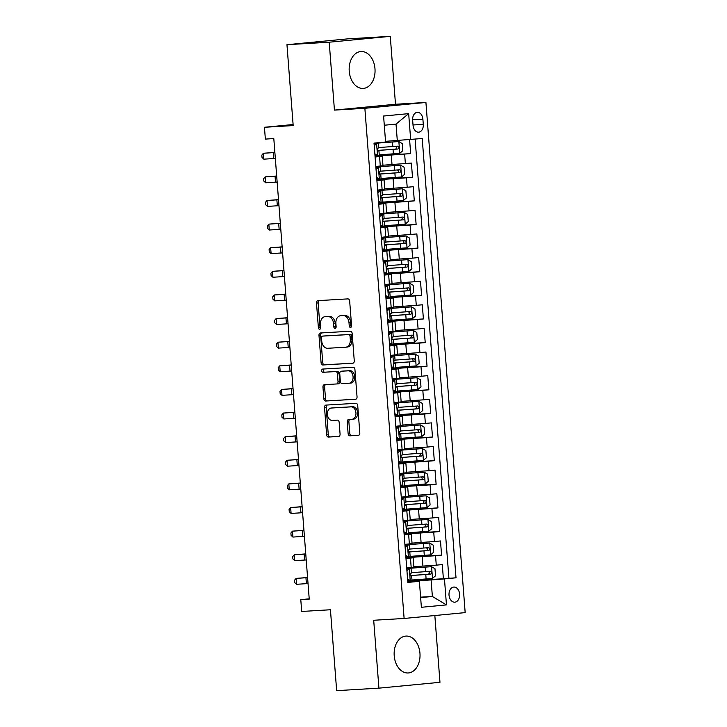 <?xml version="1.0" encoding="UTF-8"?>
<svg xmlns="http://www.w3.org/2000/svg" width="727" height="727" viewBox="0 0 727 727"><rect width="100%" height="100%" fill="white"/><g stroke="black" fill="none" stroke-linecap="round" stroke-linejoin="round"><path stroke-width="1.09" d="M350.532 327.432A1.627 1.163 -95.5 0 0 350.559 327.423A1.627 1.163 -95.5 0 0 351.568 325.732L349.669 301.105A2.326 1.663 -95.5 0 0 347.833 298.888L317.972 300.642A2.326 1.663 -95.5 0 0 317.926 300.651A2.326 1.663 -95.5 0 0 316.49 303.059L318.381 327.695A1.627 1.163 -95.5 0 0 319.671 329.249A1.627 1.163 -95.5 0 0 319.698 329.24A1.627 1.163 -95.5 0 0 320.707 327.559L320.462 324.369A7.443 5.316 -95.5 0 1 325.06 316.645A7.443 5.316 -95.5 0 1 325.196 316.636L327.686 316.49A7.443 5.316 -95.5 0 1 333.566 323.597L333.811 326.786A1.627 1.163 -95.5 0 0 335.102 328.34A1.627 1.163 -95.5 0 0 335.129 328.331A1.627 1.163 -95.5 0 0 336.138 326.65L335.892 323.46A7.443 5.316 -95.5 0 1 340.49 315.736A7.443 5.316 -95.5 0 1 340.627 315.727L343.117 315.582A7.443 5.316 -95.5 0 1 348.996 322.688L349.242 325.878A1.627 1.163 -95.5 0 0 350.532 327.432M419.952 653.3A18.484 12.922 86.6 0 0 405.993 636.08A18.484 12.922 86.6 0 0 394.216 655.763A18.484 12.922 86.6 0 0 408.174 672.975A18.484 12.922 86.6 0 0 419.952 653.3M374.978 68.747A18.484 12.922 86.6 0 0 361.019 51.526A18.484 12.922 86.6 0 0 349.233 71.21A18.484 12.922 86.6 0 0 363.191 88.421A18.484 12.922 86.6 0 0 374.978 68.747M459.591 594.113A7.579 5.307 86.6 0 0 453.866 587.053A7.579 5.307 86.6 0 0 449.032 595.131A7.579 5.307 86.6 0 0 454.757 602.192A7.579 5.307 86.6 0 0 459.591 594.113M348.115 433.592A2.326 1.663 -95.5 0 0 349.951 435.809L358.329 435.319A2.326 1.663 -95.5 0 0 358.375 435.309A2.326 1.663 -95.5 0 0 359.81 432.901L357.711 405.548A2.326 1.663 -95.5 0 0 355.876 403.321L326.005 405.084A2.326 1.663 -95.5 0 0 325.96 405.084A2.326 1.663 -95.5 0 0 324.524 407.502L326.632 434.855A2.326 1.663 -95.5 0 0 328.468 437.072L338.591 436.482A2.326 1.663 -95.5 0 0 338.628 436.473A2.326 1.663 -95.5 0 0 340.072 434.064L339.173 422.36A2.326 1.663 -95.5 0 0 337.328 420.133L332.312 420.433A6.225 4.444 -95.5 0 1 327.404 414.572A6.225 4.444 -95.5 0 1 331.239 408.038A6.225 4.444 -95.5 0 1 331.358 408.029L351.023 406.866A6.225 4.444 -95.5 0 1 355.93 412.727A6.225 4.444 -95.5 0 1 352.086 419.261A6.225 4.444 -95.5 0 1 351.977 419.27L348.696 419.47A2.326 1.663 -95.5 0 0 348.651 419.47A2.326 1.663 -95.5 0 0 347.215 421.878L348.115 433.592L349.769 433.428A2.326 1.663 -95.5 0 0 351.604 435.655L358.702 435.237M329.213 42.202L334.438 110.104L395.497 104.252L390.272 36.35L329.213 42.202L286.956 44.692L293.181 125.58L264.446 127.28L265.355 139.084L273.806 138.584L309.239 599.148L300.787 599.639L301.696 611.452L330.44 609.753L336.656 690.65L378.921 688.16L439.971 682.308L434.837 615.524M334.438 110.104L364.863 108.305L404.121 618.468L373.696 620.258L378.921 688.16M352.786 363.218A2.326 1.663 -95.5 0 0 352.831 363.209A2.326 1.663 -95.5 0 0 354.267 360.801L352.159 333.448A2.326 1.663 -95.5 0 0 350.323 331.221L320.462 332.984A2.326 1.663 -95.5 0 0 320.416 332.984A2.326 1.663 -95.5 0 0 318.98 335.401L321.08 362.755A2.326 1.663 -95.5 0 0 322.915 364.981L352.868 363.209M354.93 369.498L357.039 396.851A2.326 1.663 -95.5 0 1 355.603 399.259A2.326 1.663 -95.5 0 1 355.558 399.268L325.696 401.022A2.326 1.663 -95.5 0 1 323.86 398.805L322.952 387.1A2.326 1.663 -95.5 0 1 324.396 384.683A2.326 1.663 -95.5 0 1 324.433 384.683L336.546 383.965A2.326 1.663 -95.5 0 0 336.592 383.965A2.326 1.663 -95.5 0 0 338.028 381.557L337.428 373.787A2.326 1.663 -95.5 0 0 335.592 371.57L322.988 372.306A1.627 1.163 -95.5 0 1 321.697 370.779A1.627 1.163 -95.5 0 1 322.706 369.062A1.627 1.163 -95.5 0 1 322.733 369.062L353.095 367.271A2.326 1.663 -95.5 0 1 354.93 369.498M286.956 44.692L348.006 38.84L390.272 36.35M407.711 580.855L443.388 578.756L442.298 564.579L436.273 565.161L435.546 555.71L405.93 557.7M405.893 557.236L441.571 555.137L440.48 540.961L434.455 541.542L433.728 532.091L404.112 534.081M404.076 533.618L439.753 531.519L438.663 517.342L432.638 517.924L431.911 508.473L402.295 510.463M402.258 510L437.936 507.9L436.845 493.724L430.82 494.305L430.093 484.854L400.477 486.845M400.441 486.381L436.118 484.282L435.028 470.105L429.003 470.687L428.276 461.236L398.66 463.226M398.623 462.763L434.301 460.664L433.21 446.487L427.185 447.069L426.458 437.618L396.842 439.608M396.806 439.144L432.483 437.045L431.393 422.869L425.368 423.45L424.641 413.999L395.025 415.989M394.988 415.526L430.666 413.427L429.575 399.25L423.55 399.832L422.823 390.381L393.207 392.371M393.171 391.908L428.848 389.808L427.758 375.632L421.733 376.213L421.006 366.762L391.39 368.753M391.353 368.289L427.031 366.19L425.94 352.013L419.915 352.595L419.188 343.144L389.572 345.134M389.536 344.671L425.213 342.571L424.123 328.395L418.098 328.977L417.371 319.526L387.755 321.516M387.718 321.052L423.396 318.953L422.305 304.777L416.28 305.358L415.553 295.907L385.937 297.897M385.901 297.434L421.578 295.335L420.488 281.158L414.463 281.74L413.736 272.289L384.12 274.279M384.083 273.815L419.761 271.716L418.67 257.54L412.645 258.121L411.918 248.67L382.302 250.661M382.266 250.197L417.943 248.098L416.853 233.921L410.828 234.503L410.101 225.052L380.485 227.042M380.448 226.579L416.126 224.479L415.035 210.303L409.01 210.885L408.283 201.434L378.667 203.424M378.631 202.96L414.308 200.861L413.218 186.685L407.193 187.266L406.466 177.815L376.85 179.805M376.813 179.342L412.491 177.243L411.4 163.066L382.947 165.211M436.273 565.161L413.836 566.724M434.455 541.542L412.018 543.105M432.638 517.924L410.201 519.487M430.82 494.305L408.383 495.869M429.003 470.687L406.566 472.25M427.185 447.069L404.748 448.632M425.368 423.45L402.931 425.013M423.55 399.832L401.122 401.395M421.733 376.213L399.305 377.776M419.915 352.595L397.487 354.158M418.098 328.977L395.67 330.54M416.28 305.358L393.852 306.921M414.463 281.74L392.035 283.303M412.645 258.121L390.217 259.684M410.828 234.503L388.4 236.066M409.01 210.885L386.582 212.448M407.193 187.266L384.765 188.829M412.654 120.146L413.054 125.344A7.343 5.134 86.6 0 0 418.598 132.187A7.343 5.134 86.6 0 0 423.287 124.362L422.887 119.164A7.343 5.134 86.6 0 0 417.334 112.321A7.343 5.134 86.6 0 0 412.654 120.146M364.863 108.305L425.922 102.462L465.171 612.616L404.121 618.468M443.388 578.756L456.011 577.801L422.214 138.503L385.528 141.338M456.011 577.801L444.461 578.91L446.46 604.891L421.378 607.29L419.379 581.309L407.829 582.418L374.023 143.119L385.583 142.01L383.583 116.029L408.665 113.63L410.664 139.611M405.966 558.136L413.154 557.782L405.993 558.545M404.148 534.518L411.337 534.163L404.176 534.927M402.331 510.899L409.519 510.545L402.358 511.308M400.513 487.281L407.702 486.926L400.541 487.69M398.696 463.662L405.884 463.308L398.723 464.071M396.878 440.044L404.067 439.69L396.906 440.453M395.061 416.426L402.249 416.071L395.088 416.835M393.243 392.807L400.432 392.453L393.271 393.216M391.426 369.189L398.614 368.834L391.453 369.598M389.608 345.57L396.797 345.216L389.636 345.979M387.791 321.952L394.979 321.598L387.818 322.361M385.973 298.334L393.162 297.979L386.001 298.742M384.156 274.715L391.344 274.361L384.183 275.124M382.338 251.097L389.527 250.742L382.366 251.506M380.521 227.478L387.709 227.124L380.548 227.887M378.703 203.86L385.892 203.505L378.731 204.269M376.886 180.241L384.074 179.896L376.913 180.65M374.996 155.723L410.673 153.624L375.032 156.187M375.068 156.623L382.257 156.278L375.096 157.032M382.257 156.278L382.984 165.72L375.823 166.474M406.72 567.987L413.881 567.233L413.154 557.782M404.903 544.369L412.064 543.614L411.337 534.163M403.085 520.75L410.246 519.996L409.519 510.545M401.268 497.132L408.429 496.377L407.702 486.926M399.45 473.513L406.611 472.759L405.884 463.308M397.633 449.895L404.794 449.141L404.067 439.69M395.815 426.276L402.976 425.522L402.249 416.071M393.998 402.658L401.159 401.904L400.432 392.453M392.18 379.04L399.341 378.285L398.614 368.834M390.363 355.421L397.524 354.667L396.797 345.216M388.545 331.803L395.706 331.049L394.979 321.598M386.728 308.184L393.889 307.43L393.162 297.979M384.91 284.566L392.071 283.812L391.344 274.361M383.093 260.948L390.254 260.193L389.527 250.742M381.275 237.329L388.436 236.575L387.709 227.124M379.458 213.711L386.619 212.956L385.892 203.505M377.64 190.092L384.801 189.338L384.074 179.896M412.491 177.243L406.466 177.815M414.308 200.861L408.283 201.434M416.126 224.479L410.101 225.052M417.943 248.098L411.918 248.67M419.761 271.716L413.736 272.289M421.578 295.335L415.553 295.907M423.396 318.953L417.371 319.526M425.213 342.571L419.188 343.144M427.031 366.19L421.006 366.762M428.848 389.808L422.823 390.381M430.666 413.427L424.641 413.999M432.483 437.045L426.458 437.618M434.301 460.664L428.276 461.236M436.118 484.282L430.093 484.854M437.936 507.9L431.911 508.473M439.753 531.519L433.728 532.091M441.571 555.137L435.546 555.71M448.913 578.219L415.135 139.184M410.673 153.624L409.601 139.693M420.597 597.167L432.374 596.476L431.102 579.937L407.747 581.318M397.296 140.638L396.024 124.108L384.283 125.235M395.497 104.252L425.922 102.462M309.22 598.83L300.787 599.639M293.099 124.526L264.446 127.28M420.633 597.603L432.374 596.476L446.46 604.891M407.774 581.754L419.379 581.309M431.102 579.937L444.461 578.91M396.024 124.108L408.665 113.63M351.341 326.859A1.627 1.163 -95.5 0 1 350.896 325.714L350.65 322.524A7.443 5.316 -95.5 0 0 344.771 315.418L343.117 315.582M342.008 315.6A7.443 5.316 -95.5 0 1 342.144 315.582A7.443 5.316 -95.5 0 1 342.281 315.573L344.771 315.418M326.577 316.509A7.443 5.316 -95.5 0 1 326.714 316.49A7.443 5.316 -95.5 0 1 326.85 316.481L329.34 316.336A7.443 5.316 -95.5 0 1 335.22 323.433L335.465 326.623A1.627 1.163 -95.5 0 0 335.91 327.768M319.244 300.569A2.326 1.663 -95.5 0 0 318.135 302.905L320.034 327.532A1.627 1.163 -95.5 0 0 320.48 328.686M321.734 332.911A2.326 1.663 -95.5 0 0 320.625 335.247L322.733 362.6A2.326 1.663 -95.5 0 0 324.569 364.818L353.158 363.137M350.032 336.128A1.627 1.163 -95.5 0 0 348.751 334.574L322.534 336.119A1.627 1.163 -95.5 0 0 322.506 336.128A1.627 1.163 -95.5 0 0 321.498 337.81L321.752 341.172A7.443 5.316 -95.5 0 0 327.632 348.278L345.552 347.224A7.443 5.316 -95.5 0 0 345.698 347.215A7.443 5.316 -95.5 0 0 350.296 339.491L350.032 336.128L351.686 335.974A1.627 1.163 -95.5 0 0 350.396 334.42L348.751 334.574M324.124 335.974A1.627 1.163 -95.5 0 1 324.151 335.965A1.627 1.163 -95.5 0 1 324.178 335.965L350.396 334.42M345.834 347.197L347.206 347.07A7.443 5.316 -95.5 0 0 347.342 347.052A7.443 5.316 -95.5 0 0 351.941 339.336L350.296 339.491M351.686 335.974L351.941 339.336M355.93 399.187L325.696 401.022M325.714 384.61A2.326 1.663 -95.5 0 0 324.605 386.937L325.505 398.65A2.326 1.663 -95.5 0 0 327.341 400.868M336.637 383.956L338.2 383.811A2.326 1.663 -95.5 0 0 338.246 383.811A2.326 1.663 -95.5 0 0 339.682 381.393L339.082 373.633A2.326 1.663 -95.5 0 0 337.246 371.406L322.988 372.306M324.078 368.98A1.627 1.163 -95.5 0 0 323.379 370.815A1.627 1.163 -95.5 0 0 324.633 372.151M349.114 383.229A6.225 4.444 -95.5 0 0 349.233 383.22A6.225 4.444 -95.5 0 0 353.068 376.686A6.225 4.444 -95.5 0 0 348.16 370.825L341.236 371.233A2.326 1.663 -95.5 0 0 341.19 371.233A2.326 1.663 -95.5 0 0 339.754 373.651L340.354 381.411A2.326 1.663 -95.5 0 0 342.19 383.638L349.114 383.229M349.351 383.202L350.768 383.065A6.225 4.444 -95.5 0 0 350.887 383.065A6.225 4.444 -95.5 0 0 354.721 376.522A6.225 4.444 -95.5 0 0 349.814 370.67L348.16 370.825M342.799 371.079A2.326 1.663 -95.5 0 1 342.844 371.079A2.326 1.663 -95.5 0 1 342.89 371.079L349.814 370.67M349.978 419.388A2.326 1.663 -95.5 0 0 348.869 421.724L349.769 433.428M352.204 419.252L353.622 419.115A6.225 4.444 -95.5 0 0 353.74 419.106A6.225 4.444 -95.5 0 0 357.575 412.572A6.225 4.444 -95.5 0 0 352.668 406.711L351.023 406.866M332.775 407.892A6.225 4.444 -95.5 0 1 332.893 407.883A6.225 4.444 -95.5 0 1 333.011 407.874L352.668 406.711M327.286 405.012A2.326 1.663 -95.5 0 0 326.178 407.338L328.277 434.701A2.326 1.663 -95.5 0 0 330.122 436.918L338.964 436.4M379.249 154.878L399.696 153.361L402.813 150.68L402.267 143.601L398.787 141.547L374.051 143.364M398.787 141.547L374.041 143.301M377.667 150.48L397.905 149.008C399.377 147.917 399.305 146.981 397.687 146.172L378.685 147.554M395.252 146.309C397.16 147.099 397.233 148.044 395.47 149.144L377.631 150.416M374.859 153.879L377.586 155.478L379.285 155.269L378.94 150.78L377.949 150.789M377.586 155.478L374.968 155.36M374.105 144.119L375.305 143.692L374.078 143.719M374.478 143.801L378.376 143.455L374.06 143.537M376.677 143.673L374.232 145.763M378.376 143.455L378.722 147.945L378.049 148.054C377.122 149.099 377.195 150.044 378.267 150.88L378.94 150.78M275.333 158.422L263.837 159.168L263.383 153.27L261.829 155.115L262.011 157.468L263.837 159.168M274.879 152.516L263.383 153.27L274.87 152.388M381.066 178.497L401.513 176.979L404.63 174.298L404.085 167.219L400.604 165.165L375.868 166.983M400.604 165.165L375.859 166.919M379.485 174.098L399.723 172.617C401.195 171.536 401.122 170.6 399.505 169.791L380.503 171.172M397.069 169.927C398.978 170.718 399.05 171.663 397.287 172.762L379.449 174.035M382.884 202.115L403.331 200.597L406.448 197.917L405.902 190.837L402.422 188.784L377.686 190.601M402.422 188.784L377.676 190.538M381.302 197.717L401.54 196.235C403.012 195.154 402.94 194.218 401.322 193.409L382.32 194.791M398.887 193.546C400.795 194.336 400.868 195.281 399.105 196.381L381.266 197.653M384.701 225.733L405.148 224.216L408.265 221.535L407.72 214.447L404.239 212.402L379.494 214.22M404.239 212.402L379.494 214.156M383.12 221.335L403.358 219.854C404.83 218.772 404.757 217.827 403.14 217.028L384.138 218.409M400.704 217.164C402.613 217.955 402.685 218.9 400.922 219.999L383.084 221.272M386.519 249.352L406.966 247.834L410.083 245.153L409.537 238.065L406.057 236.021L381.312 237.838M406.057 236.021L381.312 237.774M384.937 244.954L405.175 243.472C406.647 242.391 406.575 241.446 404.957 240.646L385.955 242.027M402.522 240.782C404.43 241.573 404.503 242.518 402.74 243.618L384.901 244.89M376.677 177.497L379.403 179.096L381.093 178.887L380.757 174.398L379.767 174.407M379.403 179.096L376.786 178.978M375.923 167.737L377.122 167.31L375.886 167.328M376.295 167.419L380.194 167.074L375.877 167.155M378.494 167.283L376.05 169.382M380.194 167.074L380.539 171.563L379.867 171.672C378.94 172.717 379.012 173.662 380.085 174.498L380.757 174.398M277.151 182.041L265.655 182.786L265.201 176.888L263.647 178.733L263.828 181.087L265.655 182.786M276.696 176.134L265.201 176.888L276.687 176.007M378.494 201.115L381.221 202.715L382.911 202.506L382.566 198.017L381.584 198.026M381.221 202.715L378.603 202.597M377.74 191.355L378.94 190.928L377.704 190.947M378.113 191.037L382.002 190.692L377.695 190.774M380.312 190.901L377.867 193M382.002 190.692L382.347 195.181L381.684 195.29C380.757 196.335 380.83 197.281 381.902 198.117L382.566 198.017M278.968 205.659L267.472 206.404L267.018 200.507L265.464 202.351L265.646 204.705L267.472 206.404M278.514 199.752L267.018 200.507L278.505 199.625M380.303 224.734L383.038 226.333L384.728 226.124L384.383 221.635L383.402 221.644M383.038 226.333L380.421 226.215M379.558 214.974L380.757 214.547L379.521 214.565M379.93 214.656L383.82 214.311L379.512 214.392M382.129 214.52L379.685 216.619M383.82 214.311L384.165 218.8L383.502 218.909C382.575 219.954 382.647 220.899 383.72 221.735L384.383 221.635M280.786 229.278L269.29 230.023L268.836 224.125L267.282 225.97L267.463 228.323L269.29 230.023M280.331 223.371L268.836 224.125L280.322 223.244M382.12 248.352L384.856 249.952L386.546 249.743L386.201 245.253L385.219 245.253M384.856 249.952L382.238 249.834M381.375 238.592L382.575 238.165L381.339 238.183M381.748 238.274L385.637 237.929L381.33 238.011M383.947 238.138L381.502 240.237M385.637 237.929L385.982 242.418L385.319 242.527C384.392 243.572 384.465 244.517 385.537 245.353L386.201 245.253M282.603 252.896L271.107 253.641L270.653 247.743L269.099 249.588L269.281 251.942L271.107 253.641M282.149 246.989L270.653 247.743L282.14 246.862M388.336 272.97L408.783 271.453L411.9 268.772L411.355 261.684L407.874 259.639L383.129 261.456M407.874 259.639L383.129 261.393M386.755 268.572L406.993 267.091C408.465 266.009 408.392 265.064 406.775 264.264L387.773 265.646M404.339 264.401C406.248 265.191 406.32 266.137 404.557 267.236L386.719 268.508M383.938 271.971L386.664 273.57L388.363 273.361L388.018 268.872L387.037 268.872M386.664 273.57L384.056 273.452M383.193 262.211L384.392 261.784L383.156 261.802M383.565 261.893L387.455 261.547L383.147 261.629M385.764 261.756L383.32 263.856M387.455 261.547L387.8 266.037L387.137 266.146C386.21 267.191 386.282 268.136 387.355 268.972L388.018 268.872M284.421 276.514L272.925 277.26L272.471 271.362L270.917 273.207L271.098 275.56L272.925 277.26M283.966 270.608L272.471 271.362L283.957 270.48M390.154 296.589L410.601 295.071L413.718 292.39L413.172 285.302L409.692 283.257L384.947 285.075M409.692 283.257L384.947 285.011M388.572 292.19L408.81 290.709C410.282 289.628 410.21 288.683 408.592 287.883L389.59 289.264M406.157 288.019C408.065 288.81 408.138 289.755 406.375 290.855L388.536 292.127M385.755 295.589L388.482 297.189L390.181 296.979L389.836 292.49L388.854 292.49M388.482 297.189L385.873 297.07M385.01 285.829L386.201 285.402L384.974 285.42M385.383 285.511L389.272 285.166L384.965 285.248M387.573 285.375L385.137 287.474M389.272 285.166L389.617 289.655L388.954 289.764C388.027 290.809 388.1 291.754 389.172 292.59L389.836 292.49M286.238 300.133L274.742 300.878L274.288 294.98L272.734 296.825L272.916 299.179L274.742 300.878M285.784 294.226L274.288 294.98L285.775 294.099M391.971 320.207L412.418 318.69L415.535 316.009L414.99 308.92L411.509 306.876L386.764 308.693M411.509 306.876L386.764 308.63M390.39 315.809L410.628 314.328C412.1 313.246 412.027 312.301 410.41 311.501L391.408 312.883M407.974 311.638C409.883 312.428 409.955 313.373 408.192 314.473L390.354 315.745M387.573 319.208L390.299 320.807L391.998 320.598L391.653 316.109L390.672 316.109M390.299 320.807L387.691 320.689M386.828 309.448L388.018 309.02L386.791 309.039M387.2 309.129L391.09 308.784L386.782 308.866M389.39 308.993L386.955 311.092M391.09 308.784L391.435 313.273L390.772 313.382C389.845 314.428 389.917 315.373 390.99 316.209L391.653 316.109M288.056 323.751L276.56 324.496L276.106 318.599L274.552 320.434L274.733 322.797L276.56 324.496M287.601 317.844L276.106 318.599L287.592 317.717M393.789 343.826L414.236 342.308L417.353 339.627L416.807 332.539L413.327 330.494L388.582 332.312M413.327 330.494L388.582 332.248M392.207 339.427L412.436 337.946C413.917 336.865 413.845 335.919 412.227 335.12L393.225 336.501M409.792 335.256C411.7 336.047 411.773 336.992 410.01 338.091L392.162 339.364M389.39 342.826L392.117 344.425L393.816 344.216L393.471 339.727L392.489 339.727M392.117 344.425L389.508 344.307M388.645 333.066L389.836 332.639L388.609 332.657M389.018 332.748L392.907 332.403L388.6 332.484M391.208 332.612L388.772 334.711M392.907 332.403L393.252 336.892L392.589 337.001C391.662 338.046 391.735 338.991 392.807 339.827L393.471 339.727M289.873 347.37L278.377 348.115L277.923 342.217L276.369 344.053L276.551 346.415L278.377 348.115M289.419 341.463L277.923 342.217L289.401 341.336M395.606 367.444L416.053 365.926L419.17 363.246L418.625 356.157L415.144 354.113L390.399 355.93M415.144 354.113L390.399 355.866M394.016 363.046L414.254 361.564C415.735 360.483 415.662 359.538 414.036 358.738L395.043 360.119M411.609 358.874C413.518 359.665 413.59 360.61 411.827 361.71L393.979 362.982M391.208 366.444L393.934 368.044L395.633 367.835L395.288 363.346L394.307 363.346M393.934 368.044L391.326 367.926M390.463 356.684L391.653 356.257L390.426 356.275M390.835 356.366L394.725 356.021L390.417 356.103M393.025 356.23L390.59 358.329M394.725 356.021L395.07 360.51L394.407 360.619C393.48 361.664 393.552 362.609 394.625 363.445L395.288 363.346M291.691 370.988L280.195 371.733L279.741 365.835L278.177 367.671L278.359 370.034L280.195 371.733M291.236 365.081L279.741 365.835L291.218 364.954M397.424 391.062L417.871 389.545L420.988 386.864L420.442 379.776L416.962 377.731L392.216 379.549M416.962 377.731L392.216 379.485M395.833 386.664L416.071 385.183C417.552 384.101 417.48 383.156 415.853 382.357L396.86 383.738M413.427 382.493C415.335 383.283 415.408 384.229 413.645 385.328L395.797 386.6M393.025 390.063L395.752 391.662L397.451 391.453L397.106 386.964L396.124 386.964M395.752 391.662L393.143 391.544M392.28 380.303L393.471 379.876L392.244 379.894M392.653 379.985L396.542 379.639L392.235 379.721M394.843 379.848L392.407 381.948M396.542 379.639L396.887 384.129L396.224 384.238C395.297 385.283 395.37 386.228 396.442 387.064L397.106 386.964M293.508 394.607L282.012 395.352L281.558 389.454L279.995 391.29L280.177 393.652L282.012 395.352M293.054 388.7L281.558 389.454L293.036 388.572M399.241 414.681L419.688 413.163L422.805 410.482L422.26 403.394L418.779 401.349L394.034 403.167M418.779 401.349L394.034 403.103M397.651 410.282L417.889 408.801C419.37 407.72 419.297 406.775 417.671 405.975L398.678 407.356M415.244 406.111C417.153 406.902 417.225 407.847 415.462 408.947L397.614 410.219M394.843 413.681L397.569 415.281L399.268 415.072L398.923 410.582L397.942 410.582M397.569 415.281L394.961 415.162M394.098 403.921L395.288 403.494L394.061 403.512M394.461 403.603L398.36 403.258L394.052 403.34M396.66 403.467L394.225 405.566M398.36 403.258L398.705 407.747L398.042 407.856C397.115 408.901 397.187 409.846 398.26 410.682L398.923 410.582M295.326 418.225L283.83 418.97L283.376 413.072L281.812 414.908L281.994 417.271L283.83 418.97M294.871 412.318L283.376 413.072L294.853 412.191M401.059 438.299L421.506 436.782L424.623 434.101L424.077 427.013L420.597 424.968L395.851 426.785M420.597 424.968L395.851 426.722M399.468 433.901L419.706 432.42C421.187 431.338 421.115 430.393 419.488 429.593L400.495 430.975M417.062 429.73C418.97 430.52 419.043 431.465 417.28 432.565L399.432 433.837M396.66 437.3L399.387 438.899L401.086 438.69L400.741 434.201L399.759 434.201M399.387 438.899L396.778 438.781M395.915 427.54L397.106 427.112L395.879 427.131M396.279 427.222L400.177 426.876L395.87 426.958M398.478 427.085L396.042 429.184M400.177 426.876L400.522 431.365L399.859 431.465C398.932 432.52 399.005 433.465 400.077 434.301L400.741 434.201M297.143 441.843L285.647 442.589L285.193 436.682L283.63 438.526L283.812 440.889L285.647 442.589M296.689 435.936L285.193 436.682L296.671 435.809M398.478 460.918L401.204 462.517L402.903 462.308L402.558 457.819L401.577 457.819M401.204 462.517L398.596 462.399M397.733 451.158L398.923 450.731L397.696 450.749M398.096 450.84L401.995 450.495L397.687 450.576M400.295 450.704L397.86 452.803M401.995 450.495L402.34 454.984L401.677 455.084C400.75 456.138 400.822 457.083 401.895 457.919L402.558 457.819M298.961 465.462L287.465 466.207L287.011 460.3L285.447 462.145L285.629 464.508L287.465 466.207M298.506 459.555L287.011 460.3L298.488 459.428M400.295 484.536L403.022 486.136L404.721 485.927L404.376 481.438L403.394 481.438M403.022 486.136L400.413 486.018M399.55 474.776L400.741 474.349L399.514 474.367M399.914 474.458L403.812 474.113L399.505 474.195M402.113 474.322L399.677 476.421M403.812 474.113L404.157 478.602L403.494 478.702C402.567 479.756 402.64 480.701 403.712 481.538L404.376 481.438M300.769 489.08L289.282 489.825L288.828 483.918L287.265 485.763L287.447 488.126L289.282 489.825M300.315 483.173L288.828 483.918L300.306 483.037M402.876 461.918L423.314 460.4L426.44 457.719L425.895 450.631L422.414 448.586L397.669 450.404M422.414 448.586L397.669 450.34M401.286 457.519L421.524 456.038C423.005 454.957 422.932 454.012 421.306 453.203L402.313 454.593M418.879 453.348C420.788 454.139 420.86 455.084 419.097 456.183L401.249 457.456M404.694 485.536L425.131 484.018L428.258 481.338L427.712 474.249L424.223 472.205L399.486 474.022M424.223 472.205L399.486 473.959M403.103 481.138L423.341 479.656C424.822 478.575 424.75 477.63 423.123 476.821L404.13 478.212M420.697 476.967C422.605 477.757 422.678 478.702 420.915 479.802L403.067 481.074M406.511 509.154L426.949 507.637L430.075 504.956L429.53 497.868L426.04 495.823L401.304 497.641M426.04 495.823L401.304 497.577M404.921 504.756L425.159 503.275C426.64 502.193 426.567 501.248 424.941 500.44L405.948 501.83M422.514 500.585C424.423 501.376 424.495 502.321 422.732 503.42L404.884 504.692M402.113 508.155L404.839 509.754L406.538 509.545L406.193 505.056L405.212 505.056M404.839 509.754L402.231 509.636M401.368 498.395L402.558 497.968L401.331 497.986M401.731 498.077L405.63 497.731L401.322 497.813M403.93 497.94L401.495 500.04M405.63 497.731L405.975 502.221L405.312 502.321C404.385 503.375 404.457 504.32 405.53 505.156L406.193 505.056M302.586 512.699L291.1 513.444L290.646 507.537L289.082 509.382L289.264 511.744L291.1 513.444M302.132 506.792L290.646 507.537L302.123 506.655M408.329 532.773L428.766 531.255L431.893 528.574L431.347 521.486L427.858 519.442L403.121 521.259M427.858 519.442L403.121 521.195M406.738 528.375L426.976 526.893C428.457 525.812 428.385 524.867 426.758 524.058L407.765 525.448M424.332 524.203C426.24 524.994 426.313 525.939 424.55 527.039L406.702 528.311M403.93 531.764L406.657 533.373L408.356 533.164L408.011 528.674L407.029 528.674M406.657 533.373L404.048 533.254M403.185 522.013L404.376 521.586L403.149 521.604M403.549 521.695L407.447 521.35L403.14 521.432M405.748 521.559L403.312 523.658M407.447 521.35L407.792 525.839L407.129 525.939C406.202 526.993 406.275 527.938 407.347 528.774L408.011 528.674M304.404 536.317L292.917 537.062L292.463 531.155L290.9 533L291.082 535.363L292.917 537.062M303.95 530.41L292.463 531.155L303.941 530.274M410.146 556.391L430.584 554.874L433.71 552.193L433.165 545.105L429.675 543.06L404.939 544.877M429.675 543.06L404.939 544.814M408.556 551.993L428.794 550.512C430.275 549.43 430.202 548.485 428.576 547.676L409.583 549.067M426.149 547.822C428.058 548.612 428.13 549.557 426.367 550.657L408.519 551.929M405.748 555.383L408.474 556.991L410.173 556.782L409.828 552.293L408.847 552.293M408.474 556.991L405.866 556.873M405.003 545.632L406.193 545.205L404.966 545.223M405.366 545.314L409.265 544.968L404.957 545.05M407.565 545.177L405.13 547.277M409.265 544.968L409.61 549.458L408.947 549.557C408.02 550.612 408.092 551.557 409.165 552.393L409.828 552.293M306.221 559.935L294.735 560.681L294.281 554.774L292.717 556.618L292.899 558.981L294.735 560.681M305.767 554.029L294.281 554.774L305.758 553.892M411.964 580.01L432.401 578.492L435.528 575.811L434.982 568.723L431.493 566.678L406.757 568.496M431.493 566.678L406.757 568.423M410.373 575.611L430.611 574.13C432.092 573.049 432.02 572.104 430.393 571.295L411.4 572.685M427.967 571.44C429.875 572.231 429.948 573.176 428.185 574.275L410.337 575.548M407.565 579.001L410.292 580.609L411.991 580.4L411.646 575.911L410.664 575.911M410.292 580.609L407.683 580.491M406.82 569.25L408.011 568.823L406.784 568.841M407.184 568.932L411.082 568.587L406.775 568.668M409.383 568.796L406.947 570.895M411.082 568.587L411.427 573.076L410.764 573.176C409.837 574.23 409.91 575.175 410.982 576.011L411.646 575.911M308.039 583.554L296.552 584.299L296.098 578.392L294.535 580.237L294.717 582.6L296.552 584.299M307.585 577.647L296.098 578.392L307.576 577.511M422.914 566.188L422.187 556.746M421.097 542.569L420.37 533.127M419.279 518.951L418.552 509.509M417.462 495.332L416.735 485.89M415.644 471.714L414.917 462.272M413.827 448.096L413.1 438.654M412.009 424.477L411.282 415.035M410.192 400.859L409.465 391.417M408.374 377.24L407.647 367.798M406.557 353.622L405.83 344.18M404.739 330.003L404.012 320.562M402.922 306.385L402.195 296.943M401.104 282.767L400.377 273.325M399.287 259.148L398.56 249.706M397.469 235.53L396.742 226.088M395.652 211.911L394.925 202.47M393.834 188.293L393.107 178.851M392.017 164.675L391.29 155.233M380.294 166.047L379.567 156.605M411.191 567.56L410.464 558.109M409.374 543.941L408.647 534.499M407.556 520.323L406.829 510.881M405.739 496.705L405.012 487.263M403.921 473.086L403.194 463.644M402.104 449.468L401.377 440.026M400.286 425.849L399.559 416.407M398.469 402.231L397.742 392.789M396.651 378.613L395.924 369.171M394.834 354.994L394.107 345.552M393.016 331.376L392.289 321.934M391.199 307.757L390.472 298.315M389.381 284.139L388.654 274.697M387.564 260.52L386.837 251.079M385.746 236.902L385.019 227.46M383.929 213.284L383.202 203.842M382.111 189.665L381.384 180.223M405.375 163.648L404.648 154.197M412.627 119.773L422.887 119.164M413.027 124.971L423.287 124.362M350.65 322.524L348.996 322.688M342.281 315.573L340.627 315.727M335.465 326.623L333.811 326.786M335.22 323.433L333.566 323.597M329.34 316.336L327.686 316.49M326.85 316.481L325.196 316.636M320.034 327.532L318.381 327.695M318.135 302.905L316.49 303.059M350.896 325.714L349.242 325.878M324.569 364.818L322.915 364.981M322.733 362.6L321.08 362.755M320.625 335.247L318.98 335.401M324.178 335.965L322.534 336.119M325.505 398.65L323.86 398.805M324.605 386.937L322.952 387.1M339.682 381.393L338.028 381.557M339.082 373.633L337.428 373.787M337.246 371.406L335.592 371.57M342.89 371.079L341.236 371.233M348.869 421.724L347.215 421.878M333.011 407.874L331.358 408.029M330.122 436.918L328.468 437.072M328.277 434.701L326.632 434.855M326.178 407.338L324.524 407.502M351.604 435.655L349.951 435.809M399.768 153.297L398.869 141.601M392.834 146.554L392.489 142.065M393.398 153.87L393.053 149.38M395.47 149.144L397.905 149.008M376.595 143.737L377.495 155.424M273.688 158.522L273.234 152.615M401.586 176.915L400.686 165.22M394.652 170.173L394.307 165.683M395.215 177.488L394.87 172.999M397.287 172.762L399.723 172.617M403.403 200.534L402.504 188.838M396.469 193.791L396.124 189.302M397.033 201.106L396.688 196.617M399.105 196.381L401.54 196.235M405.221 224.152L404.321 212.457M398.287 217.409L397.942 212.92M398.85 224.725L398.505 220.236M400.922 219.999L403.358 219.854M407.038 247.771L406.139 236.075M400.104 241.028L399.759 236.539M400.668 248.343L400.323 243.854M402.74 243.618L405.175 243.472M378.413 167.355L379.312 179.042M275.506 182.141L275.051 176.234M380.23 190.974L381.13 202.66M277.323 205.759L276.869 199.852M382.048 214.592L382.947 226.279M279.141 229.378L278.686 223.471M383.865 238.211L384.765 249.897M280.958 252.996L280.504 247.089M408.856 271.38L407.956 259.693M401.922 264.637L401.577 260.157M402.485 271.962L402.14 267.472M404.557 267.236L406.993 267.091M385.683 261.829L386.582 273.516M282.776 276.614L282.321 270.708M410.673 294.998L409.774 283.312M403.739 288.255L403.394 283.775M404.303 295.58L403.958 291.091M406.375 290.855L408.81 290.709M387.5 285.447L388.4 297.134M284.593 300.233L284.139 294.326M412.491 318.617L411.591 306.93M405.557 311.874L405.212 307.394M406.12 319.198L405.775 314.709M408.192 314.473L410.628 314.328M389.318 309.066L390.217 320.752M286.411 323.851L285.956 317.944M414.308 342.235L413.409 330.549M407.374 335.492L407.029 331.012M407.938 342.817L407.593 338.328M410.01 338.091L412.436 337.946M391.135 332.684L392.035 344.371M288.228 347.47L287.774 341.563M416.126 365.854L415.226 354.167M409.192 359.111L408.847 354.631M409.755 366.435L409.41 361.946M411.827 361.71L414.254 361.564M392.953 356.303L393.852 367.989M290.046 371.088L289.591 365.181M417.943 389.472L417.044 377.786M411.009 382.729L410.664 378.249M411.573 390.054L411.228 385.564M413.645 385.328L416.071 385.183M394.77 379.921L395.67 391.608M291.863 394.706L291.409 388.8M419.761 413.09L418.861 401.404M412.827 406.348L412.482 401.867M413.39 413.672L413.045 409.183M415.462 408.947L417.889 408.801M396.588 403.54L397.487 415.226M293.681 418.325L293.226 412.418M421.578 436.709L420.679 425.022M414.644 429.966L414.299 425.486M415.208 437.29L414.863 432.801M417.28 432.565L419.706 432.42M398.405 427.158L399.305 438.844M295.498 441.943L295.044 436.036M400.223 450.776L401.122 462.463M297.316 465.562L296.861 459.655M402.04 474.395L402.94 486.081M299.133 489.18L298.679 483.273M423.396 460.327L422.496 448.641M416.462 453.584L416.117 449.104M417.025 460.909L416.68 456.42M419.097 456.183L421.524 456.038M425.213 483.946L424.314 472.259M418.279 477.203L417.934 472.723M418.843 484.527L418.498 480.038M420.915 479.802L423.341 479.656M427.031 507.564L426.131 495.878M420.097 500.821L419.752 496.341M420.66 508.146L420.315 503.657M422.732 503.42L425.159 503.275M403.858 498.013L404.757 509.7M300.951 512.799L300.496 506.892M428.848 531.183L427.949 519.496M421.914 524.44L421.569 519.959M422.478 531.764L422.133 527.275M424.55 527.039L426.976 526.893M405.675 521.632L406.575 533.318M302.768 536.417L302.314 530.51M430.666 554.801L429.766 543.114M423.732 548.058L423.387 543.578M424.295 555.383L423.95 550.893M426.367 550.657L428.794 550.512M407.493 545.25L408.392 556.937M304.586 560.035L304.131 554.128M432.483 578.419L431.584 566.733M425.549 571.676L425.204 567.196M426.113 579.001L425.768 574.512M428.185 574.275L430.611 574.13M409.31 568.868L410.21 580.555M306.394 583.654L305.94 577.747M342.144 315.582L340.49 315.736M326.714 316.49L325.06 316.645M324.151 335.965L322.506 336.128M347.342 347.052L345.698 347.215M338.246 383.811L336.592 383.965M350.887 383.065L349.233 383.22M342.844 371.079L341.19 371.233M353.74 419.106L352.086 419.261M332.893 407.883L331.239 408.038"/></g></svg>
